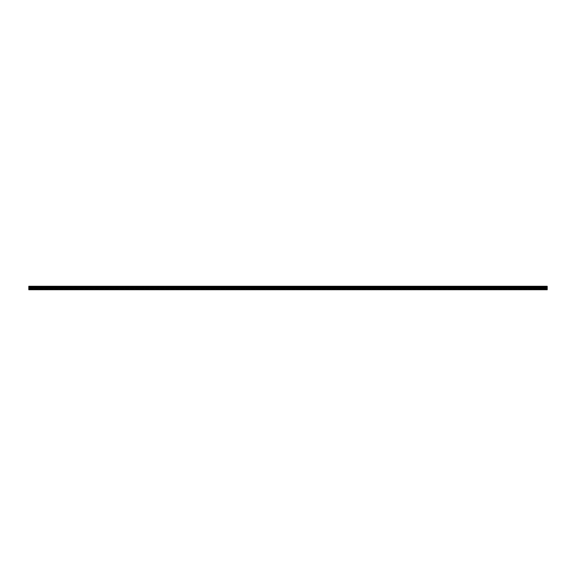 <?xml version="1.0" encoding="UTF-8"?>
<svg xmlns="http://www.w3.org/2000/svg" width="576" height="576" viewBox="0 0 576 576"><rect width="100%" height="100%" fill="white"/><g stroke="black" fill="none" stroke-linecap="round" stroke-linejoin="round"><path stroke-width="0.43" stroke-dasharray="2.88 2.16" d="M28.8 286.272L28.8 287.33L28.8 286.272L28.8 286.661L28.8 286.272L547.2 286.272L547.2 286.661L28.8 286.661L28.8 287.33L28.8 286.272L547.2 286.272L28.8 286.272L547.2 286.272L28.8 286.272L547.2 286.272L28.8 286.272L547.2 286.272L28.8 286.445L28.8 286.985L28.8 286.43L28.8 287.654L28.8 286.445L547.2 286.445L28.8 286.661L547.2 286.618L547.2 287.33L28.8 287.33L547.2 287.33L547.2 286.445L28.8 286.43L28.8 287.287L28.8 286.661L547.2 286.445L28.8 286.445L547.2 286.445L547.2 287.33L28.8 287.33L547.2 287.33L547.2 286.445L28.8 286.661L547.2 286.402L28.8 286.661L547.2 286.445L28.8 286.445L547.2 286.445L547.2 287.33L28.8 287.33L547.2 287.33L547.2 286.445L28.8 286.661L547.2 286.661L547.2 286.272M547.2 289.728L28.8 289.728L547.2 289.728L28.8 289.728L28.8 289.339L28.8 289.728L547.2 289.728L28.8 289.728L547.2 289.728L28.8 289.728L547.2 289.728L547.2 287.388L28.8 287.654L547.2 287.654L28.8 287.395L28.8 286.618L547.2 286.934L547.2 286.43L28.8 286.43L547.2 286.43L547.2 286.978L28.8 286.978L547.2 286.978L547.2 287.388L28.8 287.395L547.2 287.136L28.8 287.136L547.2 287.136L28.8 287.136L547.2 287.136L547.2 287.654L28.8 287.654M28.8 289.728L28.8 288.799L28.8 289.555L547.2 289.555L28.8 289.555L547.2 289.339L28.8 289.598L547.2 289.339L28.8 289.382L28.8 288.922L28.8 289.555L547.2 289.555L28.8 289.555L547.2 289.555L28.8 289.555L547.2 289.339L547.2 288.612L547.2 289.555L547.2 289.015L547.2 289.555L28.8 289.339L28.8 288.346L547.2 288.346L28.8 288.346L28.8 288.864L28.8 287.388L547.2 287.266L547.2 288.31L547.2 286.445L547.2 286.985L547.2 286.618L28.8 286.618M547.2 288.864L28.8 288.864L547.2 288.864M547.2 288.605L28.8 288.605L28.8 289.57L28.8 288.612L547.2 288.605L28.8 288.605L547.2 288.31L547.2 288.713L547.2 287.69L547.2 288.713L28.8 288.612L547.2 288.612M547.2 288.799L28.8 288.67L547.2 288.799M547.2 289.224L28.8 288.922L547.2 289.224M547.2 289.339L28.8 289.015L28.8 289.555L28.8 288.713L28.8 289.555L547.2 289.339M547.2 289.375L28.8 289.382M547.2 288.346L28.8 288.346M547.2 287.654L547.2 286.625M547.2 289.022L28.8 289.022L547.2 289.015M547.2 289.555L28.8 289.555L547.2 289.555M547.2 286.445L28.8 286.445L547.2 286.445M547.2 286.978L28.8 286.978L547.2 286.985M547.2 286.43L28.8 286.43L547.2 286.402M547.2 286.574L28.8 286.574L547.2 286.574M547.2 286.488L28.8 286.488L547.2 286.474M547.2 286.661L28.8 286.661L547.2 286.661M547.2 286.776L28.8 286.776L547.2 286.776M547.2 287.078L28.8 287.078L547.2 287.078M547.2 287.201L28.8 287.201L547.2 287.201M547.2 287.568L28.8 287.568L547.2 287.568M547.2 287.438L28.8 287.438L547.2 287.438M547.2 287.352L28.8 287.352L547.2 287.352M547.2 287.266L28.8 287.266L547.2 287.287M547.2 287.388L28.8 287.388L547.2 287.388M547.2 288.734L28.8 288.734L547.2 288.713M547.2 288.648L28.8 288.648L547.2 288.648M547.2 288.562L28.8 288.562L547.2 288.562M547.2 288.432L28.8 288.432L547.2 288.432M547.2 289.598L28.8 289.598L547.2 289.598M547.2 289.426L28.8 289.426L547.2 289.426M547.2 289.512L28.8 289.512L547.2 289.526M547.2 288.922L28.8 288.922L547.2 288.922M547.2 288.475L28.8 288.475M547.2 288.31L28.8 288.31M547.2 287.69L28.8 287.69M547.2 287.525L28.8 287.525M547.2 286.934L28.8 286.934L547.2 286.934M547.2 289.066L28.8 289.066L547.2 289.066M547.2 288.295L28.8 288.295M547.2 287.705L28.8 287.705"/><path stroke-width="0.86" d="M547.2 287.532L547.2 289.728L28.8 289.728L28.8 286.625L547.2 286.625L547.2 287.532L28.8 287.532M547.2 286.618L28.8 286.618M547.2 287.654L28.8 287.654M547.2 288.346L28.8 288.346M547.2 288.468L28.8 288.468M547.2 289.375L28.8 289.375M547.2 287.69L28.8 287.69M547.2 288.31L28.8 288.31M547.2 289.728L28.8 289.728M547.2 286.272L28.8 286.272"/></g></svg>
